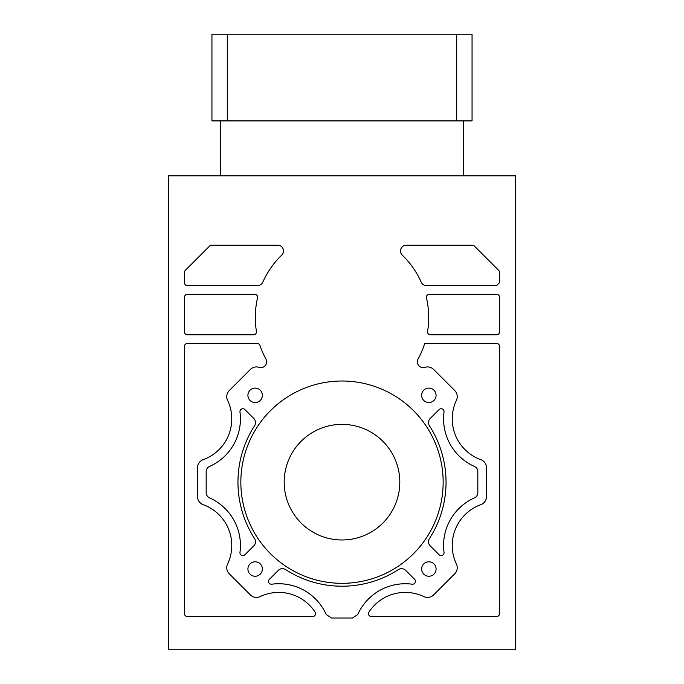 <?xml version="1.0" encoding="UTF-8"?>
<svg xmlns="http://www.w3.org/2000/svg" width="684" height="684" viewBox="0 0 684 684"><rect width="100%" height="100%" fill="white"/><g stroke="black" fill="none" stroke-linecap="round" stroke-linejoin="round"><path stroke-width="1.03" d="M168.589 649.8L168.589 175.814L515.411 175.814L515.411 649.8L168.589 649.8M278.345 570.353A5.78 5.78 0 0 1 285.57 569.584A104.045 104.045 0 0 0 398.43 569.584A5.78 5.78 0 0 1 405.655 570.353L414.598 579.288A2.89 2.89 0 0 1 412.17 584.196A52.027 52.027 0 0 0 357.749 614.574L352.465 618.011L331.535 618.011L326.251 614.574A52.027 52.027 0 0 0 271.83 584.196A2.89 2.89 0 0 1 269.402 579.288L278.345 570.353M424.892 367.342A5.78 5.78 0 0 1 418.061 359.057A86.706 86.706 0 0 0 424.713 343.445L496.627 343.445A2.89 2.89 0 0 1 499.517 346.335L499.517 613.676A2.89 2.89 0 0 1 496.627 616.566L371.361 616.566A2.89 2.89 0 0 1 368.933 612.094A43.349 43.349 0 0 1 423.815 596.585A8.67 8.67 0 0 0 433.656 594.875L454.706 573.833A8.67 8.67 0 0 0 456.408 563.992A43.349 43.349 0 0 1 480.792 504.681A8.67 8.67 0 0 0 486.504 496.533L486.504 467.813A8.67 8.67 0 0 0 480.792 459.665A43.349 43.349 0 0 1 456.408 400.354A8.67 8.67 0 0 0 454.706 390.513L433.656 369.471A8.67 8.67 0 0 0 424.892 367.342M254.722 294.317A2.89 2.89 0 0 1 257.535 297.856A86.706 86.706 0 0 0 256.432 331.415A2.89 2.89 0 0 1 253.576 334.775L187.373 334.775A2.89 2.89 0 0 1 184.483 331.885L184.483 297.207A2.89 2.89 0 0 1 187.373 294.317L254.722 294.317M429.278 294.317L496.627 294.317A2.89 2.89 0 0 1 499.517 297.207L499.517 331.885A2.89 2.89 0 0 1 496.627 334.775L430.424 334.775A2.89 2.89 0 0 1 427.568 331.415A86.706 86.706 0 0 0 426.465 297.856A2.89 2.89 0 0 1 429.278 294.317M187.373 285.638A2.89 2.89 0 0 1 184.483 282.748L184.483 272.386A2.89 2.89 0 0 1 185.33 270.342L209.655 246.026A2.89 2.89 0 0 1 211.698 245.18L277.695 245.18A5.78 5.78 0 0 1 281.714 255.115A86.706 86.706 0 0 0 262.776 282.21A5.78 5.78 0 0 1 257.492 285.638L187.373 285.638M436.084 395.318A7.225 7.225 0 0 1 428.851 402.543A7.225 7.225 0 0 1 421.626 395.318A7.225 7.225 0 0 1 428.851 388.093A7.225 7.225 0 0 1 436.084 395.318M262.374 395.318A7.225 7.225 0 0 1 255.149 402.543A7.225 7.225 0 0 1 247.916 395.318A7.225 7.225 0 0 1 255.149 388.093A7.225 7.225 0 0 1 262.374 395.318M262.374 569.028A7.225 7.225 0 0 1 255.149 576.253A7.225 7.225 0 0 1 247.916 569.028A7.225 7.225 0 0 1 255.149 561.803A7.225 7.225 0 0 1 262.374 569.028M436.084 569.028A7.225 7.225 0 0 1 428.851 576.253A7.225 7.225 0 0 1 421.626 569.028A7.225 7.225 0 0 1 428.851 561.803A7.225 7.225 0 0 1 436.084 569.028M426.508 285.638A5.78 5.78 0 0 1 421.224 282.21A86.706 86.706 0 0 0 402.286 255.115A5.78 5.78 0 0 1 406.305 245.18L472.302 245.18A2.89 2.89 0 0 1 474.345 246.026L498.67 270.342A2.89 2.89 0 0 1 499.517 272.386L499.517 282.663L496.627 285.638L426.508 285.638M265.939 359.057A5.78 5.78 0 0 1 259.108 367.342A8.67 8.67 0 0 0 250.344 369.471L229.294 390.513A8.67 8.67 0 0 0 227.592 400.354A43.349 43.349 0 0 1 203.208 459.665A8.67 8.67 0 0 0 197.496 467.813L197.496 496.533A8.67 8.67 0 0 0 203.208 504.681A43.349 43.349 0 0 1 227.592 563.992A8.67 8.67 0 0 0 229.294 573.833L250.344 594.875A8.67 8.67 0 0 0 260.185 596.585A43.349 43.349 0 0 1 315.067 612.094A2.89 2.89 0 0 1 312.639 616.566L187.373 616.566A2.89 2.89 0 0 1 184.483 613.676L184.483 346.335A2.89 2.89 0 0 1 187.373 343.445L257.193 343.445A2.89 2.89 0 0 1 259.929 345.403A86.706 86.706 0 0 0 265.939 359.057M477.834 492.634A5.78 5.78 0 0 1 474.405 497.918A52.027 52.027 0 0 0 444.027 552.339A2.89 2.89 0 0 1 439.119 554.767L430.176 545.832A5.78 5.78 0 0 1 429.407 538.607A104.045 104.045 0 0 0 429.407 425.739A5.78 5.78 0 0 1 430.176 418.514L439.119 409.579A2.89 2.89 0 0 1 444.027 412.007A52.027 52.027 0 0 0 474.405 466.428A5.78 5.78 0 0 1 477.834 471.712L477.834 492.634M206.166 471.712A5.78 5.78 0 0 1 209.595 466.428A52.027 52.027 0 0 0 239.973 412.007A2.89 2.89 0 0 1 244.881 409.579L253.824 418.514A5.78 5.78 0 0 1 254.593 425.739A104.045 104.045 0 0 0 254.593 538.607A5.78 5.78 0 0 1 253.824 545.832L244.881 554.767A2.89 2.89 0 0 1 239.973 552.339A52.027 52.027 0 0 0 209.595 497.918A5.78 5.78 0 0 1 206.166 492.634L206.166 471.712M426.465 297.856A86.706 86.706 0 0 1 428.706 317.436M240.845 482.169A101.155 101.155 0 0 0 342 583.324A101.155 101.155 0 0 0 443.155 482.169A101.155 101.155 0 0 0 342 381.014A101.155 101.155 0 0 0 240.845 482.169M284.193 482.169A57.807 57.807 0 0 0 342 539.975A57.807 57.807 0 0 0 399.807 482.169A57.807 57.807 0 0 0 342 424.371A57.807 57.807 0 0 0 284.193 482.169M312.639 616.566A2.89 2.89 0 0 0 315.529 613.676M220.616 120.906L220.616 175.814M463.384 120.906L463.384 175.814M456.698 120.906L456.698 34.2L472.054 34.2L472.054 120.906L211.946 120.906L211.946 34.2L227.302 34.2L227.302 120.906M456.698 34.2L227.302 34.2"/></g></svg>
